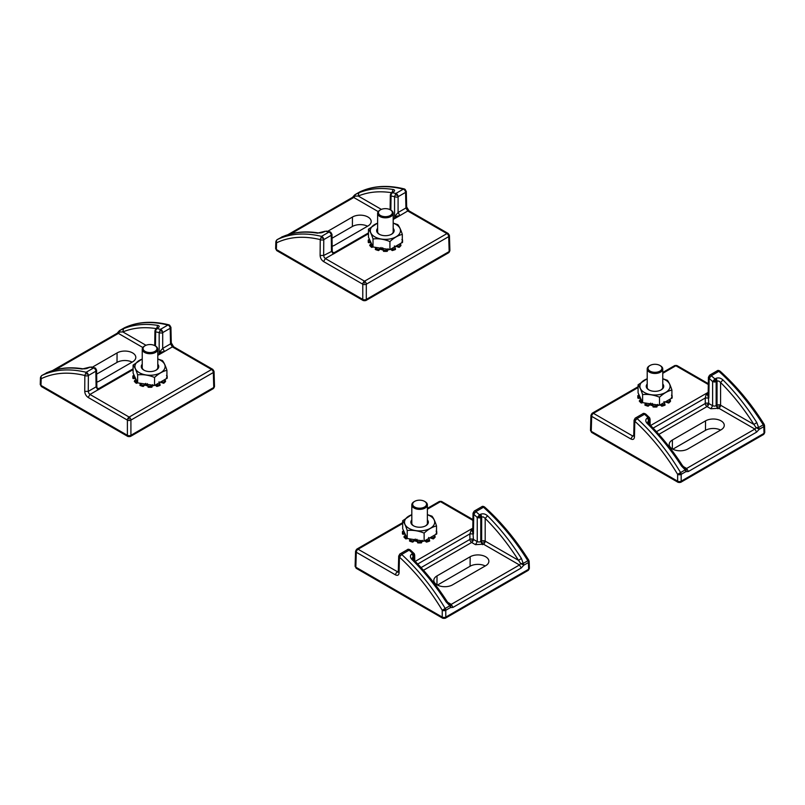 <?xml version="1.0" encoding="UTF-8"?>
<svg xmlns="http://www.w3.org/2000/svg" width="805" height="805" viewBox="0 0 805 805"><rect width="100%" height="100%" fill="white"/><g stroke="black" fill="none" stroke-linecap="round" stroke-linejoin="round"><path stroke-width="1.21" d="M367.543 226.215A11.069 6.39 0 0 0 352.389 226.487L332.032 238.24M352.389 226.487L352.459 217.018A10.968 6.329 180 0 1 364.383 215.639A10.968 6.329 180 0 1 371.186 221.456A10.968 6.329 180 0 1 367.976 225.974L334.84 245.102A10.968 6.329 180 0 1 332.153 246.239M352.459 217.018L327.695 231.317M365.782 300.587L448.637 252.75A2.496 1.439 -120 0 0 448.989 252.388A2.496 1.439 -120 0 0 449.16 251.573L366.305 299.41A2.496 1.439 60 0 1 365.782 300.587L363.286 300.587A2.496 1.439 -60 0 1 362.944 300.225A2.496 1.439 -60 0 1 362.773 299.41L276.367 249.52A2.496 1.439 120 0 0 276.88 250.697L275.632 248.463L275.843 241.742A2.496 1.439 -178.3 0 0 276.568 242.808L276.367 249.52A2.496 1.439 -178.3 0 1 275.632 248.463M323.59 261.575L325.351 258.556L364.534 281.176L446.936 233.601A2.496 1.439 -60 0 1 448.184 233.48L408.99 210.85L407.753 210.98L446.936 233.601A2.496 1.439 -120 0 1 447.731 234.285A2.496 1.439 -120 0 1 448.707 236.63L449.16 251.573A2.496 1.439 178.3 0 0 449.884 250.516L449.432 235.563A2.496 1.439 178.3 0 1 448.707 236.63L366.305 284.195L366.305 299.41A2.496 1.389 180 0 1 362.773 299.41L362.773 284.195A2.496 1.439 -60 0 1 363.739 281.851A2.496 1.439 -60 0 1 364.534 281.176A2.496 1.439 60 0 1 366.305 284.195A2.496 1.389 180 0 1 362.773 284.195L323.59 261.575C321.457 260.106 320.31 258.073 320.118 255.457L320.239 239.598L321.507 236.378C304.874 232.393 290.092 233.48 277.141 239.628L276.377 240.554L276.568 242.808C289.297 236.74 303.847 235.674 320.239 239.598A2.496 1.399 -179.6 0 0 323.771 239.618A2.496 1.439 -120 0 0 323.479 238.361A2.496 1.439 -120 0 0 321.507 236.378L328.993 232.051L325.451 231.256A2.496 1.439 -120 0 0 324.747 231.347L317.452 233.148C304.944 231.116 293.654 232.172 283.571 236.288L281.78 236.952A2.496 1.439 -120 0 0 281.72 236.982A2.496 1.439 -120 0 0 281.67 237.012M378.209 211.614L353.757 197.497L355.065 196.128L358.245 196.028L358.869 192.818L355.156 194.589L355.065 196.128L354.582 195.726M389.56 249.53A7.909 4.568 180 0 1 387.718 250.013M383.079 250.013A7.909 4.568 180 0 1 380.332 249.158M276.91 239.789A2.496 1.439 60 0 1 277.091 239.659A2.496 1.439 60 0 1 277.141 239.628L282.656 236.67M354.854 194.83L354.421 195.293L354.854 194.83A2.496 1.439 60 0 1 355.096 194.619A2.496 1.439 60 0 1 355.156 194.589L359.795 191.912A2.496 1.439 -120 0 0 359.734 191.942A2.496 1.439 -120 0 0 359.674 191.972M320.118 255.457L323.65 255.477L323.771 239.618L331.247 235.302A2.496 1.439 -120 0 0 329.718 232.414L328.993 232.051L330.07 231.87M360.982 191.711L359.795 191.912C372.343 185.995 386.853 185.07 403.315 189.145L404.412 188.964L405.509 189.95L404.905 189.205M290.776 233.863L353.757 197.497L352.51 197.376L354.613 194.991L359.795 191.912M406.656 206.895L405.931 207.972L407.753 210.98L399.904 215.599L398.083 212.51L394.561 216.575L395.336 217.622M409 210.86L406.656 206.935L406.304 191.328A2.496 1.449 178.7 0 1 405.569 192.385L405.931 207.972L398.083 212.51L398.093 196.702A2.496 1.419 180 0 1 396.191 197.114L394.561 196.702L395.839 193.462A2.496 1.439 60 0 1 397.811 195.454A2.496 1.439 60 0 1 398.093 196.702L405.569 192.385A2.496 1.439 60 0 0 403.315 189.145L395.839 193.462L392.276 192.677L391.009 194.81L391.059 195.927L394.561 196.702L394.561 216.575M358.869 192.818C369.093 188.612 380.503 187.495 393.082 189.477C395.064 189.93 395.094 190.825 393.162 192.164L392.276 192.677M381.369 209.381L358.245 196.028C368.328 191.892 379.558 190.795 391.924 192.747L393.082 189.477M393.182 218.638L399.904 215.599L393.182 219.473M368.479 233.732L333.351 254.018L334.588 252.458L335.111 252.981M317.452 233.148L318.448 232.947C305.739 230.874 294.177 231.961 283.773 236.197L277.091 239.659L275.843 241.742M326.498 231.065L330.08 231.87L331.187 232.866L330.583 232.122M331.972 234.195A2.496 1.439 179.1 0 1 331.972 234.255A2.496 1.439 179.1 0 1 331.247 235.302L331.479 250.959L333.25 253.998L325.351 258.556L324.123 257.238L323.65 255.477L332.234 251.13L331.972 234.255L330.08 231.87M392.669 192.747L392.921 191.932L391.572 192.767L390.324 194.891A2.496 1.439 0.9 0 0 390.324 194.901L391.059 195.927L390.848 210.125M333.31 253.957L332.234 251.13M394.581 217.823L394.591 216.585L399.793 215.579M132.161 362.119A11.069 6.39 0 0 0 117.007 362.391L96.65 374.144M117.007 362.391L117.077 352.922A10.968 6.329 180 0 1 129.001 351.533A10.968 6.329 180 0 1 135.804 357.36A10.968 6.329 180 0 1 132.584 361.868L99.458 380.996A10.968 6.329 180 0 1 96.771 382.134M117.077 352.922L92.313 367.221M214.502 386.42L214.05 371.467A2.496 1.439 178.3 0 1 213.315 372.524L213.768 387.477A2.496 1.439 178.3 0 0 214.502 386.42L213.255 388.654A2.496 1.439 -120 0 0 213.597 388.282A2.496 1.439 -120 0 0 213.768 387.477L130.913 435.304A2.496 1.439 60 0 1 130.4 436.491L127.904 436.491A2.496 1.439 -60 0 1 127.562 436.119A2.496 1.439 -60 0 1 127.391 435.304L40.985 385.424A2.496 1.439 120 0 0 41.498 386.601L40.25 384.367L40.451 377.646A2.496 1.439 -178.3 0 0 41.186 378.702L40.985 385.424A2.496 1.439 -178.3 0 1 40.25 384.367M88.198 397.479L89.969 394.45L129.152 417.081L211.554 369.505A2.496 1.439 -60 0 1 212.802 369.384L173.608 346.754L172.371 346.885L211.554 369.505A2.496 1.439 -120 0 1 212.349 370.179A2.496 1.439 -120 0 1 213.315 372.524L130.913 420.099L130.913 435.304A2.496 1.389 180 0 1 127.391 435.304L127.391 420.099A2.496 1.439 -60 0 1 128.357 417.755A2.496 1.439 -60 0 1 129.152 417.081A2.496 1.439 60 0 1 130.913 420.099A2.496 1.389 180 0 1 127.391 420.099L88.198 397.479C86.075 396.01 84.917 393.967 84.736 391.361L84.847 375.492L86.125 372.272C69.492 368.298 54.7 369.384 41.759 375.522L40.985 376.458L41.186 378.702C53.905 372.645 68.465 371.568 84.847 375.492A2.496 1.399 -179.6 0 0 88.379 375.512A2.496 1.439 -120 0 0 88.097 374.265A2.496 1.439 -120 0 0 86.125 372.272L93.601 367.955L90.059 367.161A2.496 1.439 -120 0 0 89.355 367.251L82.06 369.042C69.552 367.02 58.262 368.066 48.189 372.192L46.398 372.846A2.496 1.439 -120 0 0 46.338 372.876A2.496 1.439 -120 0 0 46.277 372.916M142.827 347.519L118.375 333.401L119.673 332.022L122.863 331.932L123.477 328.722L119.774 330.483L119.673 332.022L119.2 331.62M154.168 385.434A7.909 4.568 180 0 1 152.336 385.907M147.697 385.907A7.909 4.568 180 0 1 144.95 385.052M41.528 375.683A2.496 1.439 60 0 1 41.699 375.553A2.496 1.439 60 0 1 41.759 375.522L47.274 372.564M119.472 330.734L119.029 331.197L119.472 330.734A2.496 1.439 60 0 1 119.714 330.513A2.496 1.439 60 0 1 119.774 330.483L124.413 327.806A2.496 1.439 -120 0 0 124.352 327.836A2.496 1.439 -120 0 0 124.292 327.877M84.736 391.361L88.258 391.381L88.379 375.512L95.855 371.196A2.496 1.439 -120 0 0 94.336 368.318L93.601 367.955L94.688 367.774L95.805 368.76L95.201 368.026M125.6 327.605L124.413 327.806C136.951 321.889 151.461 320.974 167.933 325.039L169.02 324.858L170.117 325.854L169.523 325.109M55.394 369.757L118.375 333.401L117.138 333.27L119.221 330.885L124.413 327.806M171.274 342.789L170.539 343.876L172.371 346.885L164.512 351.493L162.691 348.404L159.179 352.469L159.954 353.526M173.618 346.754L171.274 342.839L170.922 327.222A2.496 1.449 178.7 0 1 170.187 328.289L170.539 343.876L162.691 348.404L162.711 332.606A2.496 1.419 180 0 1 160.809 333.018L159.179 332.606L160.457 329.356A2.496 1.439 60 0 1 162.429 331.358A2.496 1.439 60 0 1 162.711 332.606L170.187 328.289A2.496 1.439 60 0 0 167.933 325.039L160.457 329.356L156.894 328.571L155.627 330.714L155.677 331.831L159.179 332.606L159.179 352.469L164.401 351.473M123.477 328.722C133.71 324.506 145.111 323.399 157.7 325.381C159.682 325.834 159.702 326.729 157.78 328.058L156.894 328.571M145.987 345.285L122.863 331.932C132.946 327.786 144.176 326.689 156.532 328.641L157.7 325.381M157.79 354.532L164.512 351.493L157.79 355.377M133.097 369.636L97.969 389.922L99.206 388.362L99.729 388.885M82.06 369.042L83.066 368.841C70.357 366.778 58.795 367.865 48.381 372.091L41.699 375.553L40.451 377.646M96.59 370.089A2.496 1.439 179.1 0 1 96.59 370.159A2.496 1.439 179.1 0 1 95.855 371.196L96.097 386.853L96.841 387.024L96.59 370.159L95.493 368.127L91.106 366.959M157.277 328.651L157.528 327.826L156.19 328.661L154.942 330.785A2.496 1.439 0.9 0 0 154.942 330.805L155.677 331.831L155.456 346.019M97.888 389.882L89.969 394.45L88.741 393.132L88.258 391.381L96.097 386.853L97.888 389.882L96.841 387.024M720.626 430.071A11.069 6.39 0 0 0 705.472 430.343L672.839 449.18M705.472 430.343L705.542 420.864A10.968 6.329 180 0 1 717.466 419.486A10.968 6.329 180 0 1 724.269 425.302A10.968 6.329 180 0 1 721.049 429.82L687.923 448.949A10.968 6.329 180 0 1 675.938 450.317A10.968 6.329 180 0 1 669.197 444.43A10.968 6.329 180 0 1 672.417 439.993L672.346 448.908M705.542 420.864L672.417 439.993M716.903 371.045A2.496 1.439 60 0 1 717.134 370.843L709.658 375.16A2.496 1.439 60 0 1 710.664 375.16L714.941 378.954L715.816 378.451C718.281 377.414 720.646 377.907 722.94 379.92L720.576 382.486L720.576 405.217A2.496 1.419 0 0 0 717.044 405.217A2.496 1.439 -120 0 0 718.805 408.256A2.496 1.439 120 0 0 720.374 406.233A2.496 1.439 120 0 0 720.576 405.217L753.903 424.466L756.126 427.676L758.602 427.515A2.496 1.439 60 0 1 759.185 429.317L756.63 432.094L688.396 471.489L685.8 471.68A2.496 1.439 -120 0 0 685.528 470.472A2.496 1.439 -120 0 0 685.226 469.879L685.327 468.56L686.192 469.989L685.8 471.68L681.171 474.356A2.496 1.389 180 0 1 677.639 474.356L680.587 472.555A2.496 1.439 60 0 1 681.1 473.783A2.496 1.439 60 0 1 681.171 474.356L681.171 481.199A2.496 1.439 60 0 1 680.648 482.376L763.502 434.539A2.496 1.439 -120 0 0 763.854 434.167A2.496 1.439 -120 0 0 764.015 433.362L681.171 481.199A2.496 1.389 0 0 1 677.639 481.199L591.232 431.309A2.496 1.439 120 0 0 591.745 432.486L590.498 430.252L590.951 415.3A2.496 1.439 -178.3 0 0 591.685 416.356L591.232 431.309A2.496 1.439 -178.3 0 1 590.498 430.252M591.745 432.486L678.152 482.376A2.496 1.439 -60 0 1 677.81 482.004A2.496 1.439 -60 0 1 677.639 481.199L677.639 474.356C665.312 453.839 651.034 436.119 634.813 421.216A2.496 1.429 -178.7 0 1 634.078 420.18L633.726 435.877M683.053 466.407L686.625 468.47L754.859 429.075L718.805 408.256L710.865 408.769L707.032 406.555A2.496 1.439 120 0 0 708.611 404.533A2.496 1.439 120 0 0 708.803 403.516A2.496 1.419 0 0 0 705.271 403.516A2.496 1.439 -120 0 0 707.032 406.555L658.862 434.368M763.502 434.539L764.75 432.305A2.496 1.439 178.3 0 1 764.015 433.362L763.814 426.64A2.496 1.439 -120 0 0 763.241 424.839L764.015 424.396M682.137 465.894L681.523 466.045L685.226 469.879L680.587 472.555C668.049 451.696 653.539 433.694 637.067 418.56L634.813 421.216L634.461 436.944C634.199 439.299 633.002 439.973 630.868 438.987L591.685 416.356A2.496 1.439 120 0 1 593.446 413.337L638.073 387.577M659.144 405.177A7.909 4.568 180 0 1 657.303 405.66M652.664 405.66A7.909 4.568 180 0 1 649.917 404.794M764.75 432.305L764.549 425.583A2.496 1.439 178.3 0 1 763.814 426.64L759.185 429.317L757.817 428.2M685.347 468.57L682.469 465.582C672.316 449.854 660.986 435.787 648.458 423.38L647.723 422.102L648.448 420.673L648.488 423.41M757.847 428.622L756.126 427.676L754.859 429.075L756.63 432.094M720.153 371.95L718.875 371.326C735.508 386.37 750.3 404.201 763.241 424.839L758.602 427.515L756.811 422.575L753.903 424.466C743.971 408.759 732.852 394.772 720.576 382.486L718.805 381.047L717.044 381.077A2.496 1.439 -120 0 0 715.816 378.451M708.309 383.663L677.096 365.641A2.496 1.439 120 0 0 676.643 365.52A2.496 1.439 120 0 0 675.848 365.762A2.496 1.439 -120 0 0 674.6 365.641L662.767 372.474M638.073 386.732L592.198 413.217A2.496 1.439 60 0 1 592.651 413.096A2.496 1.439 60 0 1 593.446 413.337L632.629 435.958L633.746 435.324M685.437 469.204L685.327 468.56M722.94 379.92C735.448 392.417 746.738 406.636 756.811 422.575M681.523 466.045C671.29 450.196 659.889 436.048 647.301 423.581C645.318 421.397 645.298 419.556 647.22 418.047L648.106 417.543L644.543 414.243A2.496 1.439 -120 0 0 642.813 413.76C643.255 413.136 644.231 413.247 645.731 414.072L649.585 417.694L650.058 419.133A2.496 1.439 -0.9 0 1 649.323 420.17A2.496 1.439 -120 0 0 648.981 418.781L648.106 417.543L649.323 418.127L648.599 417.312M764.549 425.583L764.166 424.336C751.317 403.848 736.605 386.118 720.062 371.155C718.704 370.31 717.728 370.209 717.134 370.843A2.496 1.439 60 0 1 718.875 371.326L711.399 375.643L709.145 378.32L708.41 377.374A2.496 1.439 -179.1 0 1 708.41 377.283L708.159 394.138L708.803 403.516L712.626 405.73L710.865 408.769M645.821 414.877L644.543 414.243L637.067 418.56A2.496 1.439 -120 0 0 635.326 418.077L635.326 418.077A2.496 1.439 -120 0 0 634.813 419.194M648.468 424.114L647.301 423.581M705.794 395.668L705.271 398.002L708.813 397.992C709.245 398.928 706.609 393.695 707.072 392.981L705.794 395.668M650.581 425.513L708.179 392.347M708.843 398.022L709.145 378.32L712.626 381.58L714.941 378.954A2.496 1.439 60 0 1 716.017 380.735A2.496 1.439 60 0 1 716.158 381.58L717.044 381.077L717.044 405.217L716.158 405.73L717.919 408.769M712.626 381.58L714.387 382.003A2.496 1.419 0 0 0 716.158 381.58L716.158 405.73L714.387 406.153L712.626 405.73L712.626 381.58M485.244 565.965A11.069 6.39 0 0 0 470.09 566.237L437.447 585.084M470.09 566.237L470.16 556.768A10.968 6.329 180 0 1 482.074 555.39A10.968 6.329 180 0 1 488.877 561.206A10.968 6.329 180 0 1 485.667 565.724L452.541 584.853A10.968 6.329 180 0 1 440.556 586.211A10.968 6.329 180 0 1 433.815 580.335A10.968 6.329 180 0 1 437.024 575.897L436.954 584.812M470.16 556.768L437.024 575.897M481.521 506.939A2.496 1.439 60 0 1 481.752 506.737L474.276 511.054A2.496 1.439 60 0 1 475.282 511.064L479.549 514.858L480.434 514.345C482.889 513.318 485.264 513.801 487.548 515.814L485.184 518.39L485.184 541.121A2.496 1.419 0 0 0 481.652 541.121A2.496 1.439 -120 0 0 483.423 544.16A2.496 1.439 120 0 0 484.992 542.137A2.496 1.439 120 0 0 485.184 541.121L518.521 560.361L520.744 563.581L523.22 563.409A2.496 1.439 60 0 1 523.793 565.211L521.238 567.998L453.004 607.393L450.418 607.584A2.496 1.439 -120 0 0 450.146 606.376A2.496 1.439 -120 0 0 449.844 605.773L449.935 604.454L450.81 605.883L450.418 607.584L445.779 610.26A2.496 1.389 180 0 1 442.247 610.26L445.205 608.449A2.496 1.439 60 0 1 445.708 609.687A2.496 1.439 60 0 1 445.779 610.26L445.779 617.093A2.496 1.439 60 0 1 445.266 618.27L528.12 570.433A2.496 1.439 -120 0 0 528.462 570.071A2.496 1.439 -120 0 0 528.633 569.256L445.779 617.093A2.496 1.389 0 0 1 442.247 617.093L355.84 567.203A2.496 1.439 120 0 0 356.363 568.39L355.116 566.146A2.496 1.439 -178.3 0 1 355.84 565.17M356.363 568.39L442.77 618.27A2.496 1.439 -60 0 1 442.418 617.908A2.496 1.439 -60 0 1 442.247 617.093L442.247 610.26C429.93 589.733 415.652 572.023 399.431 557.12A2.496 1.429 -178.7 0 1 398.696 556.074L398.284 572.184L358.064 549.231A2.496 1.439 120 0 0 356.293 552.26A2.496 1.439 -178.3 0 1 355.569 551.204L355.116 566.146A2.496 1.439 -178.3 0 0 355.84 567.203L356.293 552.26L395.486 574.881L396.01 573.16L398.354 571.218M447.661 602.301L451.243 604.364L519.477 564.969L483.423 544.16L475.473 544.663L471.65 542.459A2.496 1.439 120 0 0 473.219 540.437A2.496 1.439 120 0 0 473.421 539.42A2.496 1.419 0 0 0 469.889 539.42A2.496 1.439 -120 0 0 471.65 542.459L423.48 570.272M528.12 570.433L529.368 568.199A2.496 1.439 178.3 0 1 528.633 569.256L528.432 562.544A2.496 1.439 -120 0 0 527.859 560.733L528.623 560.29M446.755 601.798L446.131 601.939L449.844 605.773L445.205 608.449C432.657 587.59 418.147 569.588 401.685 554.454L399.431 557.12L399.069 572.838C398.817 575.193 397.62 575.877 395.486 574.881M423.762 541.071A7.909 4.568 180 0 1 421.921 541.554M417.282 541.554A7.909 4.568 180 0 1 414.535 540.698M529.368 568.199L529.157 561.477A2.496 1.439 178.3 0 1 528.432 562.544L523.793 565.211L522.435 564.094M450.045 605.108L447.087 601.476C436.934 585.748 425.593 571.681 413.076 559.274L412.331 558.006L413.056 556.577L413.096 559.304M522.465 564.516L520.744 563.581L519.477 564.969L521.238 567.998M484.761 507.844L483.493 507.231C500.126 522.264 514.908 540.105 527.859 560.733L523.22 563.409L521.429 558.469L518.521 560.361C508.579 544.663 497.47 530.666 485.184 518.39L483.423 516.941L481.652 516.971A2.496 1.439 -120 0 0 480.434 514.345M472.927 519.557L441.714 501.535A2.496 1.439 120 0 0 441.261 501.424A2.496 1.439 120 0 0 440.466 501.666A2.496 1.439 -120 0 0 439.218 501.535L427.385 508.368M402.681 522.626L356.816 549.111A2.496 1.439 60 0 1 357.269 549A2.496 1.439 60 0 1 358.064 549.231L402.681 523.471M487.548 515.814C500.056 528.322 511.346 542.54 521.429 558.469M446.131 601.939C435.908 586.1 424.497 571.942 411.919 559.485C409.936 557.302 409.906 555.45 411.838 553.951L412.724 553.438L409.161 550.137A2.496 1.439 -120 0 0 407.421 549.654C407.873 549.04 408.849 549.141 410.349 549.966L414.193 553.599L414.676 555.027A2.496 1.439 -0.9 0 1 413.941 556.064A2.496 1.439 -120 0 0 413.599 554.685L412.724 553.438L413.941 554.031L413.217 553.216M529.157 561.477L528.784 560.23C515.925 539.742 501.223 522.012 484.67 507.049C483.322 506.214 482.346 506.114 481.752 506.737A2.496 1.439 60 0 1 483.493 507.231L476.007 511.547L473.753 514.224L473.028 513.278A2.496 1.439 -179.1 0 1 473.028 513.188L472.766 530.042L473.421 539.42L477.244 541.624L475.473 544.663M410.439 550.781L409.161 550.137L401.685 554.454A2.496 1.439 -120 0 0 399.944 553.971L399.944 553.971A2.496 1.439 -120 0 0 399.431 555.098M413.076 560.018L411.919 559.485M415.199 561.407L471.65 528.825L469.889 533.896L473.431 533.896L473.753 514.224L477.244 517.484L479.549 514.858A2.496 1.439 60 0 1 480.635 516.629A2.496 1.439 60 0 1 480.776 517.484L481.652 516.971L481.652 541.121L480.776 541.624L482.537 544.663M477.244 517.484L479.005 517.897A2.496 1.419 0 0 0 480.776 517.484L480.776 541.624L479.005 542.057L477.244 541.624L477.244 517.484M471.69 528.885C471.227 529.599 473.863 534.832 473.431 533.896M390.586 209.984A7.778 4.488 180 0 1 390.898 210.155A7.778 4.488 180 0 1 393.182 213.335A7.778 4.488 180 0 1 390.898 216.505A7.778 4.488 180 0 1 382.425 217.481A7.778 4.488 180 0 1 377.615 213.335A7.778 4.488 180 0 1 379.9 210.155A7.778 4.488 180 0 1 380.212 209.984M390.314 215.488A6.953 4.015 180 0 1 380.483 215.488A6.953 4.015 180 0 1 380.483 209.813A6.953 4.015 180 0 1 390.314 209.813A6.953 4.015 180 0 1 390.314 215.488M155.204 345.888A7.778 4.488 180 0 1 155.516 346.049A7.778 4.488 180 0 1 157.79 349.229A7.778 4.488 180 0 1 155.516 352.409A7.778 4.488 180 0 1 147.033 353.385A7.778 4.488 180 0 1 142.233 349.229A7.778 4.488 180 0 1 144.508 346.049A7.778 4.488 180 0 1 144.82 345.888M154.922 351.382A6.953 4.015 180 0 1 145.101 351.382A6.953 4.015 180 0 1 145.101 345.717A6.953 4.015 180 0 1 154.922 345.717A6.953 4.015 180 0 1 154.922 351.382M660.181 365.631A7.778 4.488 180 0 1 660.492 365.802A7.778 4.488 180 0 1 662.767 368.972A7.778 4.488 180 0 1 660.492 372.151A7.778 4.488 180 0 1 652.01 373.128A7.778 4.488 180 0 1 647.21 368.972A7.778 4.488 180 0 1 649.484 365.802A7.778 4.488 180 0 1 649.796 365.631M659.899 371.135A6.953 4.015 180 0 1 650.078 371.135A6.953 4.015 180 0 1 650.078 365.46A6.953 4.015 180 0 1 659.899 365.46A6.953 4.015 180 0 1 659.899 371.135M424.788 501.525A7.778 4.488 180 0 1 425.1 501.696A7.778 4.488 180 0 1 427.385 504.876A7.778 4.488 180 0 1 425.1 508.056A7.778 4.488 180 0 1 416.628 509.022A7.778 4.488 180 0 1 411.818 504.876A7.778 4.488 180 0 1 414.102 501.696A7.778 4.488 180 0 1 414.414 501.525M424.517 507.029A6.953 4.015 180 0 1 414.686 507.029A6.953 4.015 180 0 1 414.686 501.354A6.953 4.015 180 0 1 424.517 501.354A6.953 4.015 180 0 1 424.517 507.029M377.615 228.348A8.734 5.041 0 0 0 379.215 234.215A8.734 5.041 0 0 0 391.582 234.215A8.734 5.041 0 0 0 393.182 228.348M393.182 223.186A15.084 8.704 180 0 1 396.07 224.494A15.084 8.704 180 0 1 395.164 237.284A15.084 8.704 180 0 1 373.148 235.734A15.084 8.704 180 0 1 377.615 223.186M377.615 230.522A7.909 4.568 0 0 0 377.495 231.327A7.909 4.568 0 0 0 379.527 234.386M391.27 234.386A7.909 4.568 0 0 0 393.303 231.327A7.909 4.568 0 0 0 393.182 230.522M377.615 223.066L368.479 229.173C369.988 230.975 371.497 234.225 373.017 238.944C378.642 238.361 384.277 239.236 389.932 241.56C394.048 237.727 398.173 235.352 402.319 234.406C400.81 229.707 399.3 226.457 397.781 224.645L393.182 223.076M368.479 229.173L368.479 237.203L373.017 246.974L373.017 238.944M402.319 234.406L402.319 242.436L389.932 249.59L389.932 241.56M373.017 246.974L389.932 249.59M395.577 246.26L399.109 247.387L398.737 246.4A16.643 9.61 0 0 0 400.699 244.438L399.924 243.814M369.465 239.316L368.871 239.518A16.643 9.61 0 0 0 368.871 241.782L368.489 242.657L371.014 242.667M371.367 243.422L369.686 245.424L371.689 247.387L373.178 246.994M375.804 247.407L375.321 249.48A17.016 9.821 0 0 0 378.551 250.556L381.087 248.504L382.697 248.755L383.522 251.331A17.016 9.821 0 0 0 387.275 251.331L387.648 249.238M387.275 251.331L388.111 248.755M390.556 249.228L392.226 250.566A17.016 9.821 0 0 0 395.476 249.48L392.246 250.566L391.965 249.48A16.643 9.61 0 0 0 395.366 248.343L394.4 245.928M368.489 242.657L368.871 241.782L370.562 241.671M370.109 244.438A16.643 9.61 0 0 0 372.071 246.4L372.645 246.179M375.432 248.343A16.643 9.61 0 0 0 378.833 249.48L381.087 247.487M382.697 247.739L383.442 250.194A16.643 9.61 0 0 0 387.356 250.194M391.25 248.826L391.965 249.48M396.744 245.656L398.737 246.4M402.309 240.494L401.926 239.518M401.836 242.718L401.926 241.782L402.309 242.657M399.31 247.226A17.016 9.821 0 0 0 400.981 245.515L399.109 247.387M400.981 245.515L400.699 244.438M395.476 249.48L395.366 248.343M383.442 250.194L383.522 251.331M375.311 249.48L378.561 250.566L378.833 249.48M371.689 247.387L372.071 246.4M369.817 245.515A17.016 9.821 0 0 0 371.487 247.226M368.871 239.518L368.489 240.494M142.233 364.252A8.734 5.041 0 0 0 143.833 370.119A8.734 5.041 0 0 0 156.19 370.119A8.734 5.041 0 0 0 157.79 364.252M157.79 359.09A15.084 8.704 180 0 1 160.678 360.388A15.084 8.704 180 0 1 159.782 373.188A15.084 8.704 180 0 1 137.766 371.628A15.084 8.704 180 0 1 142.233 359.09M142.233 366.416A7.909 4.568 0 0 0 142.103 367.231A7.909 4.568 0 0 0 144.145 370.28M155.888 370.28A7.909 4.568 0 0 0 157.921 367.231A7.909 4.568 0 0 0 157.79 366.416M142.233 358.96L133.097 365.078C134.606 366.869 136.115 370.129 137.625 374.838C143.25 374.265 148.895 375.13 154.55 377.454C158.666 373.631 162.791 371.246 166.927 370.31C165.428 365.611 163.908 362.351 162.399 360.539L157.79 358.97M133.097 365.078L133.097 373.107L137.625 382.868L137.625 374.838M166.927 370.31L166.927 378.34L154.55 385.484L154.55 377.454M137.625 382.868L154.55 385.484M160.195 382.154L163.717 383.291L163.345 382.305A16.643 9.61 0 0 0 165.307 380.342L164.542 379.719M134.073 375.211L133.489 375.412A16.643 9.61 0 0 0 133.489 377.676L133.107 378.551L135.632 378.561M135.985 379.326L134.294 381.329L136.307 383.291L137.796 382.898M140.422 383.301L139.939 385.384L143.169 386.46L145.695 384.398L147.305 384.649L148.14 387.235A17.016 9.821 0 0 0 151.883 387.235L152.256 385.132M151.883 387.235L152.719 384.649M155.164 385.132L156.844 386.46L156.583 385.374A16.643 9.61 0 0 0 159.974 384.247L159.018 381.822M133.107 378.551L133.489 377.676L135.17 377.575M134.717 380.342A16.643 9.61 0 0 0 136.679 382.305L137.263 382.073M140.05 384.247A16.643 9.61 0 0 0 143.451 385.374L145.695 383.391M147.305 383.633L148.05 386.088A16.643 9.61 0 0 0 151.974 386.088M155.858 384.73L156.583 385.374M161.352 381.56L163.345 382.305M166.917 376.388L166.544 375.412M166.454 378.612L166.544 377.676L166.917 378.551M163.918 383.13A17.016 9.821 0 0 0 165.589 381.419L163.717 383.291M165.589 381.419L165.307 380.342M156.844 386.46L156.854 386.46A17.016 9.821 0 0 0 160.094 385.384L159.974 384.247M148.05 386.088L148.14 387.235M143.179 386.46L143.451 385.374M139.919 385.384L139.939 385.384A17.016 9.821 0 0 0 143.159 386.46M136.307 383.291L136.679 382.305M134.435 381.419A17.016 9.821 0 0 0 136.105 383.13M133.489 375.412L133.107 376.388M647.21 383.995A8.734 5.041 0 0 0 648.81 389.862A8.734 5.041 0 0 0 661.167 389.862A8.734 5.041 0 0 0 662.767 383.995M662.767 378.833A15.084 8.704 180 0 1 665.654 380.131A15.084 8.704 180 0 1 664.749 392.931A15.084 8.704 180 0 1 642.742 391.371A15.084 8.704 180 0 1 647.21 378.833M647.21 386.169A7.909 4.568 0 0 0 647.079 386.974A7.909 4.568 0 0 0 649.112 390.033M660.855 390.033A7.909 4.568 0 0 0 662.897 386.974A7.909 4.568 0 0 0 662.767 386.169M647.21 378.712L638.073 384.82C639.573 386.621 641.092 389.872 642.601 394.591C648.226 394.007 653.871 394.883 659.516 397.207C663.642 393.373 667.768 390.989 671.903 390.053C670.394 385.353 668.885 382.103 667.375 380.292L662.767 378.712M638.073 384.82L638.073 392.85L642.601 402.621L642.601 394.591M671.903 390.053L671.903 398.083L659.516 405.237L659.516 397.207M642.601 402.621L659.516 405.237M665.172 401.906L668.693 403.033L668.321 402.047A16.643 9.61 0 0 0 670.283 400.085L669.519 399.461M639.049 394.963L638.456 395.164A16.643 9.61 0 0 0 638.456 397.429L638.083 398.294L640.609 398.314M640.961 399.069L639.271 401.071L641.283 403.033L642.762 402.641M645.389 403.043L644.906 405.126A17.016 9.821 0 0 0 648.136 406.203L650.671 404.15L652.281 404.392L653.117 406.978A17.016 9.821 0 0 0 656.86 406.978L657.232 404.875M656.86 406.978L657.695 404.392M660.14 404.875L661.821 406.213L665.081 405.126L663.994 401.574M638.083 398.294L638.456 397.429L640.146 397.318M639.693 400.085A16.643 9.61 0 0 0 641.655 402.047L642.239 401.826M645.026 403.989A16.643 9.61 0 0 0 648.417 405.126L650.671 403.134M652.281 403.386L653.026 405.841A16.643 9.61 0 0 0 656.95 405.841M660.835 404.472L661.549 405.126A16.643 9.61 0 0 0 664.95 403.989M666.329 401.303L668.321 402.047M671.893 396.13L671.511 395.164M671.42 398.364L671.511 397.429L671.893 398.294M668.895 402.872A17.016 9.821 0 0 0 670.565 401.162L668.693 403.033M670.565 401.162L670.283 400.085M661.841 406.203A17.016 9.821 0 0 0 665.061 405.126M661.549 405.126L661.821 406.213M653.026 405.841L653.117 406.978M648.156 406.213L648.417 405.126M644.896 405.126L648.146 406.213M641.283 403.033L641.655 402.047M639.412 401.162A17.016 9.821 0 0 0 641.082 402.872M638.456 395.164L638.083 396.13M411.818 519.899A8.734 5.041 0 0 0 413.418 525.756A8.734 5.041 0 0 0 425.785 525.756A8.734 5.041 0 0 0 427.385 519.899M427.385 514.727A15.084 8.704 180 0 1 430.262 516.035A15.084 8.704 180 0 1 429.367 528.825A15.084 8.704 180 0 1 407.35 527.275A15.084 8.704 180 0 1 411.818 514.727M411.818 522.063A7.909 4.568 0 0 0 411.697 522.868A7.909 4.568 0 0 0 413.73 525.927M425.473 525.927A7.909 4.568 0 0 0 427.505 522.868A7.909 4.568 0 0 0 427.385 522.063M411.818 514.606L402.681 520.724C404.191 522.515 405.7 525.776 407.219 530.485C412.844 529.901 418.479 530.777 424.134 533.101C428.25 529.277 432.376 526.893 436.521 525.957C435.012 521.258 433.503 517.997 431.983 516.186L427.385 514.616M402.681 520.724L402.681 528.744L407.219 538.515L407.219 530.485M436.521 525.957L436.521 533.987L424.134 541.131L424.134 533.101M407.219 538.515L424.134 541.131M429.779 537.8L433.311 538.927L432.929 537.941A16.643 9.61 0 0 0 434.891 535.979L434.126 535.365M403.667 530.857L403.074 531.058A16.643 9.61 0 0 0 403.074 533.323L402.691 534.198L405.217 534.208M405.569 534.963L403.889 536.975L405.891 538.927L407.38 538.545M410.007 538.948L409.524 541.03A17.016 9.821 0 0 0 412.744 542.107L415.289 540.044L416.889 540.296L417.725 542.872A17.016 9.821 0 0 0 421.478 542.872L421.85 540.779M421.478 542.872L422.303 540.296M424.758 540.769L426.429 542.107A17.016 9.821 0 0 0 429.679 541.03L428.602 537.468M402.691 534.198L403.074 533.323L404.754 533.222M404.301 535.979A16.643 9.61 0 0 0 406.263 537.941L406.847 537.72M409.634 539.893A16.643 9.61 0 0 0 413.035 541.02L415.289 539.038M416.889 539.28L417.644 541.735A16.643 9.61 0 0 0 421.558 541.735M425.453 540.376L426.167 541.02A16.643 9.61 0 0 0 429.568 539.893M430.947 537.197L432.929 537.941M436.511 532.035L436.129 531.058M436.038 534.258L436.129 533.323L436.511 534.198M433.513 538.766A17.016 9.821 0 0 0 435.183 537.056L433.311 538.927M435.183 537.056L434.891 535.979M426.167 541.02L426.429 542.107L429.689 541.02M417.644 541.735L417.725 542.872M409.524 541.03L412.754 542.107L413.035 541.02M405.891 538.927L406.263 537.941M404.019 537.056A17.016 9.821 0 0 0 405.69 538.766M403.074 531.058L402.691 532.035M159.179 352.469L159.199 353.727M362.944 300.225L364.534 300.758M448.989 252.388L449.462 251.724M276.236 241.721L276.024 241.047M323.479 238.361L322.101 238.109M363.739 281.851L364.534 283.199M447.731 234.285L448.969 234.456M331.499 250.949L333.28 253.978M399.864 215.539L398.093 212.5M324.747 231.347L323.862 231.86A2.496 1.439 60 0 1 324.566 231.77M393.162 192.164L392.287 192.385L393.162 192.164M397.811 195.454L396.422 195.202M391.009 194.81L390.677 193.884M127.562 436.119L129.152 436.662M213.597 388.282L214.08 387.628M117.138 333.27L52.446 370.612M40.854 377.615L40.642 376.941M88.097 374.265L86.719 374.003M128.357 417.755L129.142 419.103M212.349 370.179L213.587 370.36M96.107 386.843L97.858 389.892M164.472 351.433L162.711 348.394M89.355 367.251L88.48 367.754A2.496 1.439 60 0 1 89.184 367.664M157.78 328.058L156.894 328.289L157.78 328.058M162.429 331.358L161.03 331.107M155.617 330.714L155.295 329.788M677.81 482.004L679.4 482.547M763.854 434.167L764.327 433.513M685.367 468.591L686.625 468.47L688.396 471.489M656.457 431.701L705.271 403.516L705.271 398.002L653.107 428.119M662.767 373.319L675.848 365.762L708.299 384.498M630.868 438.987L632.629 435.958L633.726 435.908L634.461 436.944M708.611 404.533L707.032 404.543M720.374 406.233L718.805 406.243M764.146 424.356L764.358 424.889L764.146 424.356M681.1 473.783L679.4 473.934M685.528 470.472L685.971 469.677M676.643 365.52L675.858 365.44M592.651 413.096L591.413 414.183M635.477 420.009L634.883 418.691M708.38 393.071L707.142 392.941M708.169 393.162L707.072 392.981M647.22 418.047L648.106 419.294A2.496 1.439 60 0 1 648.448 420.673L649.323 420.17L649.394 424.305M716.017 380.735L714.387 380.785M709.799 377.112L709.195 375.784M649.383 417.513L649.705 418.127L649.383 417.513M442.418 617.908L444.018 618.441M528.462 570.071L528.945 569.407M449.985 604.485L451.243 604.364L453.004 607.393M421.075 567.595L469.889 539.42L469.889 533.896L417.725 564.013M427.385 509.213L440.466 501.666L472.917 520.402M399.069 572.838L398.344 571.822M473.219 540.437L471.65 540.437M484.992 542.137L483.423 542.137M472.787 529.066L471.72 528.865L472.797 528.241M528.764 560.25L528.976 560.783L528.764 560.25M445.708 609.687L444.018 609.838M450.146 606.376L450.579 605.581M441.261 501.424L440.466 501.344M357.269 549L356.031 550.087M400.095 555.903L399.491 554.585M472.998 528.966L471.75 528.845M411.838 553.951L412.713 555.188A2.496 1.439 60 0 1 413.056 556.577L413.941 556.064L414.001 560.21M480.635 516.629L479.005 516.679M474.417 513.006L473.813 511.688M413.991 553.417L414.323 554.021L413.991 553.417M363.286 300.587L276.88 250.697M449.884 250.516L448.637 252.75M352.51 197.376L287.838 234.718M359.916 191.852C372.896 185.774 387.728 184.808 404.402 188.964L406.304 191.328M449.432 235.563L448.184 233.48M332.626 252.679L334.598 252.458L368.479 232.897M323.862 231.86C322.594 232.635 320.793 232.997 318.448 232.947M390.103 209.703L390.324 194.891M127.904 436.491L41.498 386.601M213.255 388.654L130.4 436.491M124.523 327.746C137.514 321.668 152.346 320.712 169.02 324.858L170.922 327.222M214.05 371.467L212.802 369.384M97.244 388.584L99.216 388.352L133.097 368.791M88.48 367.754C87.212 368.539 85.4 368.901 83.066 368.841M154.721 345.597L154.942 330.785M678.152 482.376L680.648 482.376M677.096 365.641L674.6 365.641M592.198 413.217L590.951 415.3M642.813 413.76L635.326 418.077L634.078 420.18M709.658 375.16L708.41 377.283M650.148 425.07L650.058 419.133M442.77 618.27L445.266 618.27M441.714 501.535L439.218 501.535M356.816 549.111L355.569 551.204M407.421 549.654L399.944 553.971L398.696 556.074M474.276 511.054L473.028 513.188M414.766 560.974L414.676 555.027M377.615 213.335L377.615 232.132M393.182 213.335L393.182 232.132M380.483 209.813L379.9 210.155M390.314 209.813L390.898 210.155M142.233 349.229L142.233 368.036M157.79 349.229L157.79 368.036M145.101 345.717L144.508 346.049M154.922 345.717L155.516 346.049M647.21 368.972L647.21 387.779M662.767 368.972L662.767 387.779M650.078 365.46L649.484 365.802M659.899 365.46L660.492 365.802M411.818 504.876L411.818 523.683M427.385 504.876L427.385 523.683M414.686 501.354L414.102 501.696M424.517 501.354L425.1 501.696M368.237 240.041L368.237 242.285M402.56 242.285L402.56 240.041M156.854 386.46L160.104 385.384M132.845 375.935L132.845 378.179M167.178 378.179L167.178 375.935M637.822 395.678L637.822 397.922M672.155 397.922L672.155 395.678M402.44 531.582L402.44 533.826M436.763 533.826L436.763 531.582"/></g></svg>
